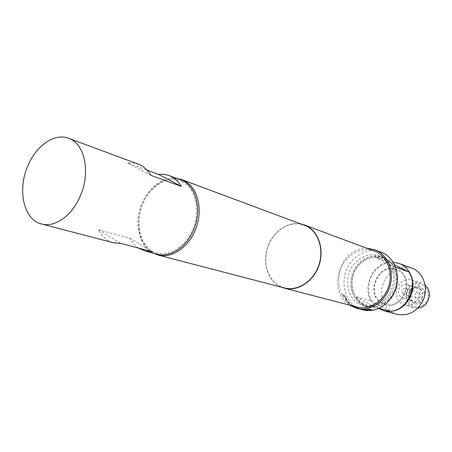 <?xml version="1.0" encoding="UTF-8"?>
<svg xmlns="http://www.w3.org/2000/svg" width="452" height="452" viewBox="0 0 452 452"><rect width="100%" height="100%" fill="white"/><g stroke="black" fill="none" stroke-linecap="round" stroke-linejoin="round"><path stroke-width="0.34" stroke-dasharray="2.26 1.69" d="M371.826 309.71L370.346 309.953M354.215 306.637L352.097 306.083L352.436 306.456L360.199 309.083L354.215 306.637L352.04 306.202L352.385 306.575L359.125 308.806M411.648 268.087C399.901 265.041 390.754 269.352 384.211 281.014C377.674 294.009 384.143 311.253 397.082 314.321M393.178 262.307C383.437 262.426 376.081 267.251 371.115 276.788C366.058 290.009 368.566 300.569 378.629 308.473M418.699 297.868C421.62 289.438 419.512 283.444 412.382 279.878C406.054 278.342 401.127 280.703 397.602 286.969C394.647 295.625 396.929 301.665 404.438 305.083C410.54 306.32 415.292 303.919 418.699 297.868M425.055 284.946L421.727 283.082C415.473 281.556 410.614 283.867 407.145 290.014C404.246 298.512 406.506 304.445 413.936 307.818L417.727 308.196M382.013 303.145C364.391 294.704 377.815 262.03 395.975 269.324L397.664 270.042C415.213 277.726 403.037 310.462 384.94 304.326L382.013 303.145M398.229 270.239L396.54 269.522C378.397 262.239 364.984 294.873 382.59 303.309L385.516 304.484C403.602 310.614 415.767 277.918 398.229 270.239M362.945 303.365C352.893 297.964 349.119 283.206 354.617 271.663C359.962 260.041 373.442 254.165 383.663 259.352C393.969 264.358 398.268 279.522 392.517 291.455C386.923 303.467 372.917 308.942 362.945 303.365M363.024 304.682C352.809 299.173 348.695 284.466 353.763 272.494C358.707 260.459 371.9 253.499 382.782 257.533L384.81 258.408C394.873 263.324 399.692 277.477 395.195 289.659C390.81 301.885 378.126 309.383 367.374 306.422L363.024 304.682M379.036 308.292L375.459 307.332L368.606 306.75L364.255 305.015C360.815 303.106 358.069 300.371 356.018 296.8L371.115 300.992C362.092 286.608 372.923 263.482 389.398 262.211L374.748 256.922L383.974 257.968L382.782 257.533M395.573 267.228L394.573 266.872C392.387 263.301 389.528 260.629 386.002 258.843L383.974 257.968M359.148 303.976L363.589 305.75C374.516 308.75 387.415 301.1 391.884 288.636C396.46 276.212 391.568 261.793 381.341 256.798L379.29 255.911C368.227 251.809 354.809 258.911 349.769 271.172C344.605 283.376 348.769 298.365 359.148 303.976M384.353 257.9C394.545 262.872 399.427 277.217 394.873 289.568C390.432 301.959 377.584 309.563 366.691 306.575L362.267 304.806C351.922 299.218 347.757 284.308 352.899 272.172C357.911 259.979 371.284 252.928 382.307 257.018L384.353 257.9M138.645 248.125C135.125 245.758 132.278 242.498 130.097 238.34L98.321 229.684C101.853 236.56 106.887 240.916 113.424 242.752M180.517 179.789C167.037 174.5 149.804 185.117 142.374 202.519C132.577 223.452 139.758 250.171 157.081 254.154M182.501 181.936C169.121 174.873 150.923 184.936 143.086 202.92C135.063 220.802 138.905 242.961 151.844 250.702C164.652 258.713 183.902 249.549 192.298 230.61C200.891 211.779 196.004 188.716 182.501 181.936M153.279 253.16L152.313 252.606C140.03 245.193 135.368 225.282 141.29 207.536C147.098 189.75 162.635 176.743 176.834 178.421M347.373 302.218L350.537 304.993L353.639 306.196L351.085 305.072L348.159 302.512L349.622 302.857L348.803 301.964L347.057 301.58L347.373 302.218L350.537 304.993M345.723 300.32L347.464 300.704L347.226 299.992L343.853 295.06L342.277 294.631L342.819 295.761L344.39 296.258L346.481 299.732L344.983 299.337L345.723 300.32L347.294 300.738M349.277 305.032C326.293 291.201 340.396 246.447 367.16 248.289M362.753 309.874L357.379 307.744C345.317 301.168 340.554 283.726 346.605 269.59C352.498 255.374 368.12 247.182 380.974 252.052M360.058 309.044L354.159 306.75M281.449 287.173L278.986 285.963C267.149 279.274 262.341 261.618 267.861 246.476C273.262 231.288 288.11 221.113 301.343 224.039M356.679 306.959L351.566 304.925C339.949 298.591 335.361 281.732 341.198 268.03C346.887 254.267 361.945 246.295 374.324 250.962M284.483 287.964L279.076 285.766C266.821 278.861 262.256 260.16 268.697 244.803C274.98 229.373 291.133 220.186 304.281 225.13M419.818 293.619L418.411 292.484C415.473 292.5 414.388 294.032 415.168 297.066L416.603 298.213C419.535 298.167 420.609 296.636 419.818 293.619M409.393 291.376C407.416 297.156 408.941 301.207 413.97 303.524C418.111 304.394 421.332 302.789 423.631 298.71C425.592 293.037 424.151 289.009 419.298 286.624C415.055 285.613 411.749 287.201 409.393 291.376M422.162 298.054C418.162 307.134 405.286 300.36 409.817 291.693C413.687 282.675 426.699 289.24 422.162 298.054M409.653 291.455C407.681 297.235 409.201 301.281 414.23 303.597C418.366 304.467 421.586 302.868 423.886 298.789C425.846 293.116 424.405 289.094 419.552 286.709C415.309 285.698 412.009 287.286 409.653 291.455M408.032 290.472C401.054 303.772 420.868 314.304 427.089 300.286C434.084 286.641 413.953 276.59 408.032 290.472M402.478 293.128L403.935 294.303C406.913 294.246 408.009 292.676 407.218 289.585L405.789 288.421C402.794 288.449 401.692 290.02 402.478 293.128M410.427 292.009C408.885 296.512 410.066 299.676 413.976 301.49C417.213 302.179 419.738 300.93 421.541 297.732C423.072 293.297 421.936 290.15 418.134 288.291C414.829 287.517 412.264 288.755 410.427 292.009M410.501 294.28C408.664 297.546 406.099 298.828 402.817 298.134C398.856 296.286 397.658 293.065 399.235 288.455C401.105 285.133 403.715 283.862 407.066 284.641C410.919 286.528 412.066 289.743 410.501 294.28M120.56 243.374L98.321 229.684M152.143 251.668L130.097 238.34M150.669 175.286L127.6 163.019L146.99 170.138M138.21 164.099L133.029 162.901L127.6 163.019M394.573 266.872L374.748 256.922M394.528 264.782L389.398 262.211M375.459 307.332L356.018 296.8M390.251 311.304L371.115 300.992M367.9 309.258L368.781 308.976L370.939 309.671M370.928 309.541L370.629 309.586M365.442 309.496L366.205 309.315L367.747 309.846M364.736 309.88L359.815 308.942L366.414 309.897M350.605 304.88L352.08 305.795M352.142 305.682L353.701 306.089L351.147 304.964L348.238 302.416L349.701 302.761L348.882 301.874L347.238 301.552M347.317 301.456L347.452 302.122M347.379 300.648L347.226 299.992M347.317 299.908L345.085 296.218L343.955 294.998L342.379 294.563L342.921 295.693L344.486 296.184L346.565 299.648L345.074 299.252L345.808 300.23M421.727 283.082L412.382 279.878M395.975 269.324L396.54 269.522M363.589 305.75L366.691 306.575M416.603 298.213L403.935 294.303M402.817 298.134L413.976 301.49M407.066 284.641L418.134 288.291M418.411 292.484L405.789 288.421M379.29 255.911L382.307 257.018M368.606 306.75L367.374 306.422M384.94 304.326L385.516 304.484M413.936 307.818L404.438 305.083"/><path stroke-width="0.68" d="M371.843 309.84L370.346 309.953M378.629 308.473L384.093 310.869L397.082 314.321C408.071 316.377 416.642 311.925 422.801 300.976C429.14 288.416 423.405 271.974 411.648 268.087L399.026 263.471L393.178 262.307M384.093 310.869C395.257 312.948 403.986 308.366 410.275 297.128C416.755 284.246 410.964 267.414 399.026 263.471M417.727 308.196C422.27 307.671 425.694 305.19 428.004 300.755C430.502 294.489 429.519 289.218 425.055 284.946M41.544 223.977C54.669 227.785 71.857 215.875 80.1 196.45C90.982 172.585 84.767 143.437 68.557 138.272C54.585 132.775 36.279 145.521 27.967 165.556C17.08 189.682 23.583 219.881 41.544 223.977L113.424 242.752L120.56 243.374L152.143 251.668L145.098 251.024L138.645 248.125M145.098 251.024L157.081 254.154C169.754 257.787 185.783 247.781 193.083 231.051C202.767 210.525 196.128 184.862 180.517 179.789L168.907 175.483C173.997 177.41 178.116 181.037 181.258 186.371L158.443 174.342L163.788 174.28L168.907 175.483M176.834 178.421L181.896 179.636L184.365 180.738C197.445 187.343 203.089 208.587 196.281 227.582C189.62 246.639 172.139 258.9 158.127 255.069L153.279 253.16M367.16 248.289L374.855 249.758L377.03 250.702C388.957 256.487 394.732 273.347 389.415 287.947C384.228 302.603 369.182 311.654 356.425 308.247L349.277 305.032M374.855 249.758L383.132 252.99C394.986 258.73 400.732 275.409 395.472 289.839C390.347 304.326 375.42 313.264 362.753 309.874L356.425 308.247M301.343 224.039L306.659 225.932C318.863 231.938 324.547 250.029 318.801 265.866C313.191 281.754 297.489 291.715 284.438 288.178L281.449 287.173M304.371 224.927L376.471 251.888C387.901 257.442 393.404 273.601 388.296 287.579C383.319 301.603 368.894 310.253 356.679 306.959L284.438 288.178M181.896 179.636L306.569 226.13C318.688 232.102 324.333 250.075 318.62 265.804C313.05 281.59 297.45 291.478 284.483 287.964L158.127 255.069M359.097 308.931L360.024 309.174M366.205 309.445L367.747 309.846L367.233 310.066L363.046 309.818L359.786 309.072L366.414 309.897L364.996 309.507L366.205 309.445M368.792 309.106L370.939 309.671L369.73 309.863L367.583 309.298L368.792 309.106M181.258 186.371L150.669 175.286C147.516 169.782 143.363 166.053 138.21 164.099L68.557 138.272M146.99 170.138L158.443 174.342M395.573 267.228L408.896 271.974C418.631 286.455 407.049 310.727 390.251 311.304L379.036 308.292M408.896 271.974L394.528 264.782M370.629 309.586L369.73 309.863M369.725 309.733L367.9 309.258M367.792 309.869L367.233 310.066M366.459 309.891L365.442 309.496M367.233 309.936L364.736 309.88"/></g></svg>
